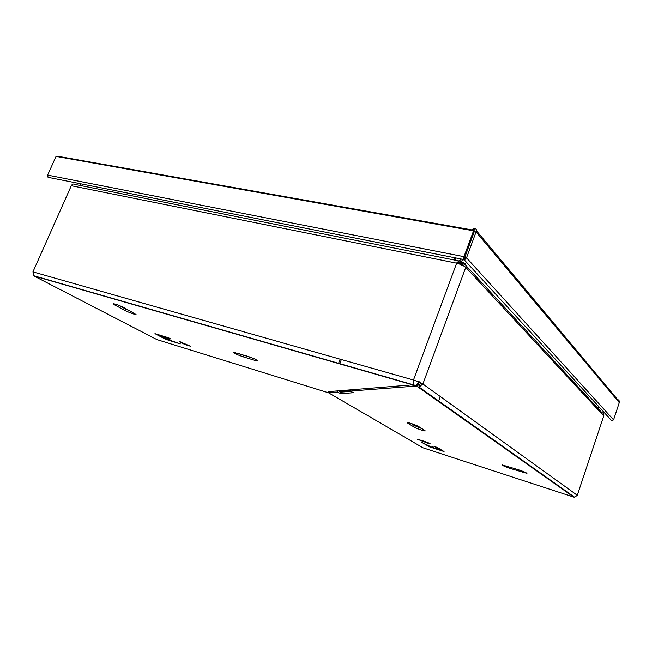 <?xml version="1.0" encoding="UTF-8"?>
<svg xmlns="http://www.w3.org/2000/svg" width="652" height="652" viewBox="0 0 652 652"><rect width="100%" height="100%" fill="white"/><g stroke="black" fill="none" stroke-linecap="round" stroke-linejoin="round"><path stroke-width="0.98" d="M473.621 230.197L58.827 156.447L59.707 157.042M49.071 177.523L48.052 177.328L47.62 175.111L56.048 156.39L473.572 230.792L474.273 231.623L464.754 257.458L464.175 257.532M463.083 259.04L473.572 230.792C473.865 228.51 474.175 227.727 474.493 228.428L473.833 230.237L474.273 231.623L474.02 230.221M47.62 175.111L464.037 256.676L464.754 257.458L474.273 231.623L476.058 231.941C476.914 229.92 476.392 228.754 474.493 228.428L473.833 230.237M472.912 230.669L473.605 230.343L472.912 230.669M439.366 449.521L434.827 446.596L437.443 447.533L444.061 451.543L429.717 446.922L421.86 442.439L432.097 447.345L438.519 449.424L439.366 449.521L439.611 448.837M338.714 391.029L340.344 391.697M411.656 384.566L413.205 384.444M417.345 384.468L416.889 386.261M417.924 384.623L420.703 386.53M410.85 423.368L414.313 425.512L422.292 428.788M417.027 385.943L417.5 384.207M328.306 392.651L422.936 447.777L573.744 497.085L417.818 386.88L419.008 387.011L422.903 383.987L465.772 267.312C466.335 265.437 465.878 264.044 464.387 263.115L463.368 262.78L601.869 412.594C603.491 413.156 604.119 414.264 603.76 415.927L577.289 495.292L422.903 383.987L419.228 382.072L417.41 385.283M417.818 386.88L415.169 386.123L349.888 391.086L353.791 392.7L352.659 392.773L351.428 391.722M330.866 391.428L330.458 392.488L328.372 391.632L407.418 385.25L410.165 386.4L414.778 385.707L415.169 386.123M350.352 389.855L349.888 391.086M350.589 391.379L340.523 392.129L341.909 393.515L340.882 393.588L337.157 392.056L337.516 391.127M340.882 393.588L341.11 392.985M461.714 264.443L460.646 264.353M340.523 392.129L339.627 390.955M428.054 443.327L417.467 439.269L424.949 441.477L430.247 443.833L428.054 443.327L428.274 442.716M407.842 423.221L407.296 422.618C407.761 422.105 416.718 425.243 418.934 426.701L425.3 430.915C424.802 431.404 416.017 428.323 413.808 426.889L407.842 423.221L408.054 422.635M432.113 446.473L434.004 447.313L432.113 446.473M461.494 259.072L457.101 262.495M338.486 363.531L340.157 359.187M328.078 392.667L337.157 392.056M341.355 359.521L339.684 363.881M440.296 396.53L438.494 401.493M352.838 392.308L352.659 392.773L341.909 393.515M510.337 467.158L509.913 468.364L526.955 473.344M456.938 262.463L458.894 262.854L457.631 263.392M330.458 392.488L327.834 392.577M254.973 360.393L257.605 360.874C256.823 359.806 253.522 358.274 247.703 356.285L233.408 352.276C234.231 353.351 237.515 354.875 243.253 356.84L254.973 360.393L255.397 359.325M238.917 353.637L252.683 358.103M416.155 385.577L413.392 384.802L413.49 380.018L418.608 381.811L416.155 385.577M160.636 336.106L170.718 338.942L168.452 337.744L154.956 333.653L165.665 339.309L180.286 343.889L165.478 338.649L160.636 336.106L160.914 335.438M160.808 335.91L160.995 335.462M169.398 339.317L166.888 338.404L169.398 339.317M190.645 346.277L179.781 341.664L184.565 344.411L190.645 346.277M459.888 263.196L459.66 263.775L458.894 262.854L460.271 261.778M464.037 265.983L462.969 264.655L464.118 266.032M603.76 415.927L465.772 267.312L462.309 265.062L462.781 263.204L461.649 264.769M136.032 314.403L135.999 314.484C133.888 314.321 130.237 312.993 125.045 310.482L125.649 309.064L131.411 311.64M135.999 314.484L124.279 307.809C119.006 305.242 115.298 303.889 113.163 303.734L114.923 305.071L115.339 304.109M328.119 392.667L156.936 339.594L33.953 275.983L32.934 271.892L413.49 380.018L456.644 263.172L461.706 264.793L462.227 262.952L461.551 261.476L460.279 261.745M509.913 468.364C504.99 466.669 502.382 465.512 502.089 464.876L519.041 469.953C524.029 471.657 526.653 472.83 526.914 473.458M422.643 384.566L419.114 382.382M418.608 381.811L419.326 381.795L418.6 381.819M461.706 264.793L461.437 265.511L462.04 265.788L462.309 265.062M125.649 309.064L118.411 305.185M125.045 310.482L114.923 305.071M421.143 383.49L418.519 384.982M413.727 385.161L33.953 275.983M461.217 264.582L460.777 263.335L460.002 263.147L460.679 261.346L459.587 261.061L74.784 184.394C73.383 183.628 72.217 184.076 71.296 185.722L32.934 271.892M459.587 261.061L459.106 260.718L456.644 263.172L71.296 185.722M455.764 260.303L455.781 257.939M80.563 183.75L80.954 185.624M454.786 257.744L454.835 260.115M459.383 263.905L460.002 263.147L458.894 262.854M462.936 262.406L462.781 263.204M462.521 263L463.05 262.185M462.765 262.3L460.027 263.09M461.404 262.463L460.793 264.288L461.738 264.28M463.368 262.78L463.001 262.291M597.631 408.005L599.269 407.141M460.589 261.591L463.572 259.789M577.289 495.292L574.608 497.223L573.744 497.085M610.704 419.872L611.837 420.858L613.573 419.839L619.27 402.643C619.62 401.086 619.025 400.035 617.509 399.472L476.473 230.792M471.567 229.83L473.931 228.705M464.803 258.518L463.246 259.113L463.425 258.159M463.246 259.113L464.436 260.034L466.539 257.809L476.058 231.941L619.27 402.643M613.573 419.839L466.539 257.809L464.754 257.458L464.949 258.257M349.985 390.833L340.295 391.575M350.205 390.238L339.822 391.061M422.74 441.616L423.018 440.858M413.808 426.889L414.313 425.512M429.717 446.922L429.896 446.433M428.649 446.49L428.886 445.829M523.238 471.461L522.863 472.529M243.253 356.84L243.824 355.421M165.665 339.309L165.877 338.812M166.871 339.798L167.083 339.301M184.565 344.411L184.997 343.368M180.669 342.341L180.873 341.844M474.574 231.118L474.077 230.531M462.838 259.333L48.052 177.328M463.083 258.355L464.631 257.475M413.392 384.802L33.472 275.649M417.133 385.666L417.353 384.452M419.13 385.047L420.98 386.367M417.215 385.071L416.75 386.343M459.774 263.082L460.369 261.525M461.82 264.027L462.969 262.316M419.008 387.011L574.608 497.223M611.837 420.858L464.436 260.034M465.072 258.42L464.819 257.662"/></g></svg>
